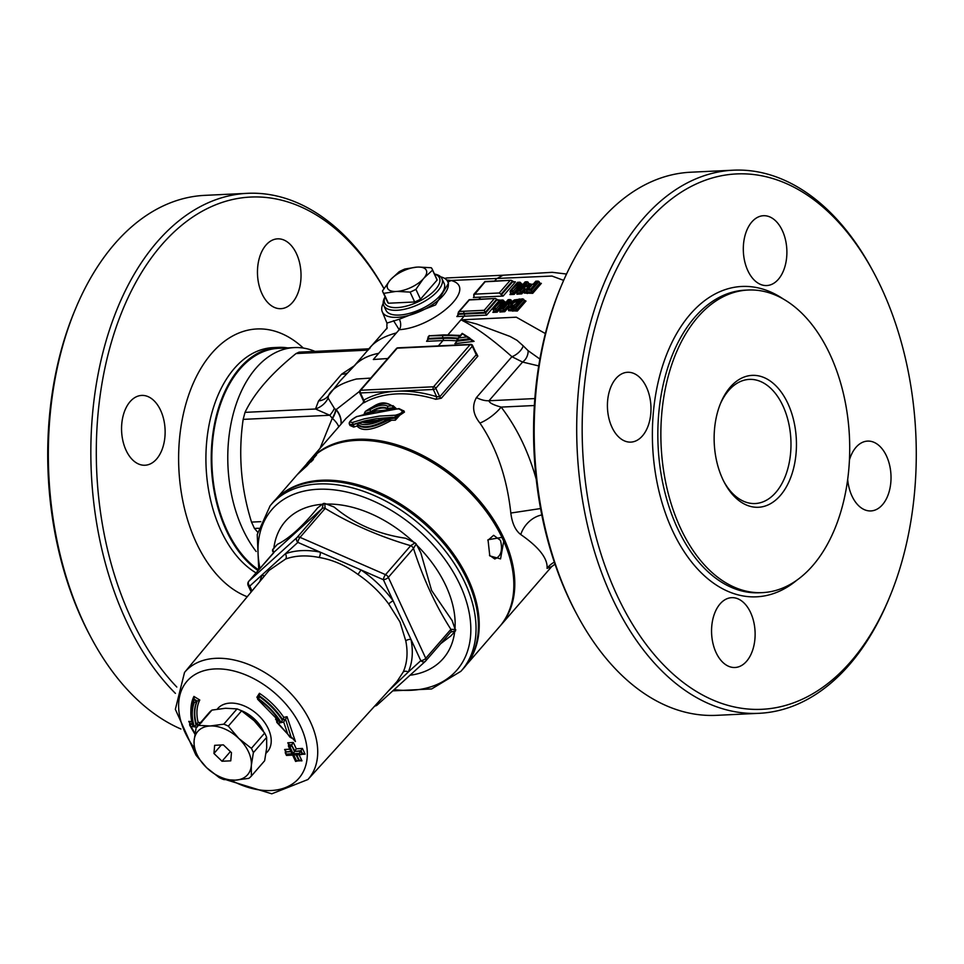 <?xml version="1.0" encoding="UTF-8"?>
<svg xmlns="http://www.w3.org/2000/svg" width="964" height="964" viewBox="0 0 964 964"><rect width="100%" height="100%" fill="white"/><g stroke="black" fill="none" stroke-linecap="round" stroke-linejoin="round"><path stroke-width="1.45" d="M222.009 761.247L213.948 753.486L214.647 745.317L223.407 744.895L231.468 752.655L230.77 760.837L222.009 761.247L230.384 751.607M221.31 744.991L213.948 753.486M211.972 710.082L225.564 708.263L237.048 708.889L223.781 724.169L210.188 725.976L198.705 725.362L211.972 710.082A36.704 24.064 41 0 0 209.417 712.396L196.15 727.675L194.101 740.593L194.15 751.077A36.704 24.064 41 0 0 196.126 755.366L206.609 767.681A33.017 21.654 41 0 1 194.101 740.593A33.017 21.654 41 0 1 210.188 725.976A33.017 21.654 41 0 1 238.807 738.46A33.017 21.654 41 0 1 251.315 765.561A33.017 21.654 41 0 1 235.228 780.165A33.017 21.654 41 0 1 206.609 767.681L219.202 777.574A36.704 24.064 41 0 0 223.744 779.551L235.228 780.165L248.82 778.358A36.704 24.064 41 0 0 251.375 776.044L251.315 765.561L253.375 752.643L266.642 737.364L266.691 747.847L264.642 760.753L251.375 776.044M241.59 710.866L254.171 720.747L264.654 733.062L251.387 748.353L238.807 738.46L228.323 726.145L241.59 710.866A36.704 24.064 41 0 0 237.048 708.889M264.654 733.062A36.704 24.064 41 0 1 266.642 737.364M196.15 727.675A36.704 24.064 41 0 1 198.705 725.362M223.781 724.169A36.704 24.064 41 0 1 228.323 726.145M251.387 748.353A36.704 24.064 41 0 1 253.375 752.643M75.614 308.588L74.614 310.998A267.98 166.772 87.3 0 0 90.074 635.71L91.303 638.011A271.86 169.182 -92.7 0 1 75.614 308.588A271.86 169.182 -92.7 0 1 204.898 195.355L247.411 193.33A271.86 169.182 87.3 0 0 95.087 392.155A271.86 169.182 87.3 0 0 175.4 693.369M292.502 302.443A34.957 21.75 -92.7 0 1 280.91 308.673A34.957 21.75 -92.7 0 1 257.521 274.788A34.957 21.75 -92.7 0 1 277.584 238.843A34.957 21.75 -92.7 0 1 299.599 262.823A34.957 21.75 -92.7 0 1 292.502 302.443M156.602 459.021A34.957 21.75 -92.7 0 1 145.01 465.238A34.957 21.75 -92.7 0 1 121.621 431.366A34.957 21.75 -92.7 0 1 141.684 395.421A34.957 21.75 -92.7 0 1 163.699 419.4A34.957 21.75 -92.7 0 1 156.602 459.021M176.81 687.055A267.98 166.772 -92.7 0 1 132.984 287.706A267.98 166.772 -92.7 0 1 383.949 288.622M180.943 729.013A271.86 169.182 -92.7 0 1 91.303 638.011M383.997 288.549A271.86 169.182 87.3 0 0 247.411 193.33M258.087 570.567A116.511 72.505 -92.7 0 1 211.972 441.777A116.511 72.505 -92.7 0 1 278.319 347.377A116.511 72.505 -92.7 0 1 287.706 347.908M258.653 569.905A115.535 71.902 -92.7 0 1 212.622 475.445A115.535 71.902 -92.7 0 1 240.048 368.935A115.535 71.902 -92.7 0 1 278.367 348.353L294.309 347.594A115.535 71.902 -92.7 0 1 314.987 351.39M256.171 551.504A115.535 71.902 -92.7 0 1 255.99 368.176A115.535 71.902 -92.7 0 1 294.309 347.594M257.677 532.164L254.46 528.465L251.52 522.09C240.928 488.23 238.144 453.996 243.157 419.376L245.013 412.363C254.231 393.131 271.245 373.526 296.056 353.547L299.069 352.149L367.441 348.896A7.772 4.832 87.3 0 0 367.441 348.896A7.772 4.832 87.3 0 0 367.429 348.896A7.772 4.832 87.3 0 0 364.862 350.281L368.453 349.812M354.945 365.368L341.666 374.14L318.542 400.964L315.505 409.001L329.76 415.255A23.305 8.098 144.6 0 0 334.351 408.35L328.122 398.12L328.411 395.734L340.123 380.937M341.666 374.14A23.305 13.279 -133.9 0 0 347.534 372.899M318.542 400.964A23.305 16.954 -144.9 0 0 328.411 395.734C331.604 388.769 340.919 383.202 356.367 379.021L370.766 378.093M387.769 358.512L373.321 359.512L378.695 353.33C367.477 355.511 359.066 359.982 353.451 366.754M353.113 367.127C358.921 360.126 367.453 355.535 378.695 353.33L399.204 329.7C433.113 327.7 479.325 287.754 451.019 280.476A7.772 6.314 -72.6 0 1 447.778 281.729M475.481 353.149L476.252 354.74L439.729 396.807L436.644 396.686A128.164 84.049 -139 0 0 396.879 391.215A128.164 84.049 -139 0 0 363.765 400.156L363.717 400.217A1.94 1.145 -147.4 0 0 363.717 400.217L363.404 400.783A1.94 1.916 -48 0 1 362.922 403.085L364.043 402.711A126.224 82.771 41 0 1 435.824 399.301L441.331 398.228L477.843 356.162L476.18 352.8A126.224 82.771 -139 0 0 475.903 352.716M363.838 401.325L363.717 400.217M363.524 401.602L362.922 403.085L345.98 418.472L309.806 460.165A126.224 82.771 41 0 1 408.736 449.043A126.224 82.771 41 0 1 503.811 538.201A126.224 82.771 41 0 1 500.449 625.636A126.224 82.771 41 0 1 499.967 626.19M363.404 400.795L359.644 392.661A1.94 0.831 -24.8 0 0 360.44 392.951L363.765 400.156A1.94 1.422 -119.4 0 1 364.043 402.711M396.457 348.498L359.933 390.565A1.94 1.277 -139 0 1 360.669 390.251L397.18 348.173A1.94 1.205 -92.7 0 1 397.831 347.835A1.94 1.94 0 0 0 396.457 348.498A1.94 1.277 41 0 1 397.18 348.173L470.058 344.714A1.94 1.277 41 0 1 472.312 346.233A1.94 0.831 -24.8 0 0 472.565 345.486A1.94 1.94 0 0 0 470.709 344.365A1.94 1.205 87.3 0 0 470.058 344.714L433.547 386.781L360.669 390.251A1.94 1.205 -92.7 0 0 360.44 392.951L433.318 389.48A1.94 0.831 -24.8 0 0 435.8 388.299A1.94 1.277 -139 0 0 433.547 386.781A1.94 1.205 87.3 0 0 433.318 389.48L436.644 396.686A1.94 0.819 -73.1 0 1 435.824 399.301M359.512 391.384L335.954 409.76A23.305 10.194 -45.3 0 1 332.544 418.509A23.305 9.869 -151.8 0 1 338.75 426.811M335.749 409.519L336.026 409.411A23.305 19.401 18.6 0 1 341.075 424.124M341.015 424.208A23.305 19.364 18.3 0 0 335.954 409.76L334.351 408.35M489.965 281.536L511.185 280.271L490.483 281.259A1.554 0.964 87.3 0 0 489.965 281.536L485.097 281.765L473.71 295.502L474.336 294.165L499.244 292.984L503.148 296.056L473.384 297.466L474.143 296.599M511.185 280.271L512.872 281.548L501.34 294.839M503.148 296.056L515.439 281.886L512.872 281.548M473.71 295.502L474.011 296.129M458.298 314.842L456.828 316.541L457.852 315.782L457.924 313.686L485.254 312.384L485.555 313.023L464.299 314.035A1.554 0.964 -92.7 0 1 464.118 316.192L486.591 315.132L485.555 313.023L497.087 299.732L495.4 298.454L474.698 299.442A1.554 0.964 87.3 0 0 474.18 299.72L495.4 298.454M463.997 313.396A1.554 0.964 -92.7 0 1 464.178 311.239L459.322 311.468L457.924 313.686M494.219 298.768L484.217 310.288L485.254 312.384L496.785 299.105M459.322 311.468L469.311 299.949L474.18 299.72M486.591 315.132L499.653 300.069L497.087 299.732M545.359 333.568L516.306 317.192L460.937 319.855C475.119 326.724 492.11 339.003 511.908 356.704A11.652 6.037 141.1 0 0 523.235 345.859L516.993 340.316L510.064 336.448L476.65 324.024L460.937 319.855L464.118 316.192L456.828 316.541M446.633 280.006L451.019 280.476L551.998 276.053L563.651 280.379M524.814 290.513L524.247 293.068L532.718 293.321L541.358 283.356L539.997 283.392M505.63 302.551L504.594 302.274M500.075 309.962L499.846 312.023L504.762 311.697L508.112 307.829M493.797 311.324L492.881 312.384L497.183 312.179L496.532 310.866L493.749 310.998L492.881 312.384L493.749 310.998L493.014 309.408L495.797 309.275L496.532 310.866L499.762 307.142M508.293 308.227L508.618 310.685L517.343 311.035L525.995 301.081L524.621 301.105M530.043 284.356L529.103 283.994M517.126 292.164L516.885 294.213L521.789 293.875L524.235 291.056M512.197 290.164L512.848 291.477L510.064 291.61L510.932 290.224L517.656 282.476L519.379 282.392L518.475 289.766L517.234 289.851L517.969 283.512L510.064 291.61L510.8 293.201L509.92 294.586L514.234 294.369L517.27 290.875M522.681 284.693L521.657 284.476M457.538 338.75A127.778 83.796 -139 0 0 443.151 338.388L427.968 339.111L426.582 341.328L442.97 340.557L438.331 345.907M460.298 336.231A130.104 85.326 -139 0 0 443.042 335.593L429.45 335.821L443.428 335.147A130.104 85.326 41 0 1 460.684 335.785L462.431 333.749L466.781 336.918L458.816 337.942L460.298 336.231L458.623 338.243M471.336 340.244L469.781 338.099L462.25 333.375M454.888 343.63L456.984 341.208L454.888 343.63L474.083 341.352L470.661 339.557L456.984 341.196L456.683 340.364L470.239 338.629L466.781 336.918M456.683 340.364L458.816 337.942M429.076 336.255L427.679 338.472L442.862 337.749A128.549 84.302 41 0 1 458.033 338.183M429.45 335.821L443.934 334.87L460.431 335.424L462.202 333.375M474.083 341.352L470.275 338.713M530.706 289.067L531.345 290.381L539.021 281.524L537.43 281.307L530.706 289.067L524.392 288.911L524.814 287.224L528.923 284.742L533.369 284.272L535.876 281.368L539.033 281.536L539.78 283.151L532.092 292.008L532.718 293.321M532.092 292.008L524.693 291.791L523.705 289.899L531.345 290.393L532.08 291.996M524.392 288.911L524.247 293.068M528.911 288.079L527.163 287.995L527.224 287.019L531.646 285.404L528.911 288.079M527.163 287.995L527.224 287.019L527.73 288.103M539.78 283.151L541.358 283.356L539.78 283.151M528.079 282.115L526.465 281.934L519.741 289.682L518.487 289.766L525.211 282.018L528.079 282.115L528.814 283.693L530.441 283.898L528.814 283.693L527.549 285.151M519.741 289.682L521.789 293.875M518.475 289.766L519.957 288.465L520.681 282.609L519.379 282.392L522.717 284.416L521.416 284.199L521.138 286.477M528.091 282.139L520.403 290.995L516.692 291.236L517.234 289.851L516.885 294.213L517.439 292.839L521.138 292.574M517.969 283.512L516.632 290.767M527.188 281.729L525.127 281.874L519.729 288.344M517.246 286.404L512.848 291.477L514.234 294.369M516.788 289.357L513.571 293.056L510.8 293.201L509.92 294.586L510.848 293.526M507.667 306.275L504.1 310.396L500.4 310.661L499.665 309.058L503.365 308.805L504.762 311.697M500.918 301.31L493.014 309.408L500.605 300.274L502.34 300.19L501.449 307.6L500.208 307.673L500.918 301.31L499.593 308.601M501.461 307.588L508.185 299.84L509.438 299.756L502.714 307.504L501.449 307.6L502.931 306.299M502.714 307.504L503.365 308.805M499.653 309.046L500.208 307.673L499.665 309.058M511.053 299.949L509.438 299.756L511.053 299.949L511.679 301.31M495.147 307.962L495.797 309.275L500.196 304.202M502.943 306.323L503.63 300.407L502.34 300.19L505.666 302.226L504.365 301.997L504.1 304.311M510.161 299.563L508.1 299.696L502.702 306.166M499.846 312.023L500.4 310.661L499.846 312.023M515.33 306.769L515.957 308.094L523.657 299.25L522.054 299.033L525.995 301.081L524.404 300.864L516.716 309.721L509.052 309.408L507.847 307.263L512.185 308.239A0.976 0.603 -92.8 0 1 512.306 306.889L508.751 306.516L509.378 303.395L514.451 299.997L522.054 299.033L515.33 306.769L512.306 306.889M517.343 311.035L516.716 309.721M508.751 306.516L508.631 310.685M513.426 306.323L520.03 299.635L515.354 300.286L510.968 303.298L510.45 306.13L513.426 306.323A0.976 0.603 87.4 0 1 513.752 306.142L511.245 306.058M511.619 306.432L510.45 306.13L511.619 306.432L512.101 304.058A0.976 0.639 -139 0 0 510.968 303.298M520.03 299.635L519.15 301.021L520.03 299.635M512.812 311.191A0.976 0.603 -92.8 0 0 512.932 309.842L512.185 308.239L515.957 308.094L516.704 309.697M516.909 302.961L512.378 306.203M539.876 359.042L528.127 350.691A11.652 9.712 -69.3 0 1 522.572 362.054L511.908 356.704L476.457 397.542C471.794 405.88 472.95 414.387 479.952 423.076C496.713 447.899 507.004 477.891 510.824 513.041C512.113 523.332 515.427 530.501 520.777 534.562C539.057 547.239 547.829 558.518 547.082 568.374L551.553 566.627M350.004 425.473L353.752 427.1L357.017 425.968C362.283 432.125 373.791 430.221 391.553 420.232L395.336 420.196L403.82 410.76M396.349 408.664L392.999 405.639M314.565 455.586A126.224 82.771 41 0 1 404.073 448.718L405.037 449.079A124.284 81.506 41 0 1 498.027 529.79L498.521 530.682A126.224 82.771 41 0 1 501.955 537.382L488.013 539.732L489.784 555.891L500.545 558.891L503.726 541.226L501.955 537.394M306.962 463.431L308.842 461.274A126.224 82.771 41 0 1 312.216 457.719L297.274 474.601L306.95 465.817L316.59 454.851L312.252 457.683M404.073 448.718A126.224 82.771 41 0 1 498.521 530.682M503.726 541.226A126.224 82.771 41 0 1 499.485 626.745L466.552 664.69M467.817 662.919A126.224 82.771 -139 0 0 423.835 521.355A126.224 82.771 -139 0 0 277.475 497.713M310.974 461.973L313.396 459.442M487.832 540.382L493.628 535.309L500.485 540.37C502.883 550.275 500.979 556.469 494.761 558.975L489.471 555.252M392.806 690.863L431.643 688.947L460.852 671.33L463.214 668.739A126.368 82.868 -139 0 0 467.42 580.268A126.368 82.868 -139 0 0 371.393 490.676A126.368 82.868 -139 0 0 272.366 503.1L270.125 505.799L257.231 534.478L258.75 569.796M455.731 629.504L450.899 629.347A3.88 2.543 41 0 1 450.791 632.035A3.88 2.543 41 0 1 450.646 632.179L455.635 630.709L452.14 620.599L431.571 590.402L420.822 552.818L416.207 543.973L415.026 542.828L410.688 545.696A3.88 2.543 41 0 1 413.484 548.383L416.207 543.973M415.026 542.828L405.687 538.261C378.009 534.201 354.149 523.789 334.098 507.028M323.398 503.473L322.133 508.534A3.88 2.543 41 0 1 325.169 508.389L324.687 503.413L323.398 503.473L317.662 507.823C302.744 526.248 289.321 538.43 277.391 544.371L272.583 549.601L273.776 552.48A3.88 2.543 41 0 1 273.897 552.336A3.88 2.543 41 0 1 273.909 552.336A3.88 2.543 41 0 1 274.041 552.191L272.583 549.601M440.729 643.639L450.827 635.939L455.635 630.709M388.492 690.899L408.23 672.089A3.88 2.88 24.5 0 0 403.145 672.125L397.048 681.488M252.026 590.944L249.772 586.064A3.88 2.928 -132.2 0 1 248.893 581.159A3.88 2.543 -139 0 0 248.76 581.304A3.88 3.88 0 0 0 248.17 585.485A3.88 1.663 -24.8 0 0 249.772 586.064L285.296 553.806A3.88 2.759 -110.2 0 1 285.597 559.036A84.748 55.575 41 0 1 318.976 557.445A3.88 1.916 -78.7 0 0 320.205 552.143A88.628 58.117 -139 0 0 285.296 553.806L297.864 542.395A3.88 1.265 -66.4 0 1 300.033 537.358A3.88 2.543 -139 0 0 296.996 537.502A3.88 2.928 47.8 0 0 297.864 542.395L361.042 569.953L358.018 574.472A84.748 55.575 41 0 1 388.733 604.018A3.88 0.952 -36.3 0 1 393.155 600.861A88.628 58.117 -139 0 0 361.042 569.953L383.383 579.701A3.88 1.663 -24.8 0 0 388.335 577.352A3.88 2.543 -139 0 0 385.54 574.664A3.88 1.265 113.6 0 0 383.383 579.701L420.798 660.677A3.88 2.928 47.8 0 0 425.329 661.34A3.88 2.928 47.8 0 0 425.51 661.147A3.88 2.543 -139 0 0 425.642 661.003A3.88 2.543 -139 0 0 425.751 658.316A3.88 1.663 155.2 0 1 420.798 660.677L408.23 672.089A88.628 58.117 -139 0 0 411.013 639.518A3.88 2.241 -11.1 0 0 405.808 640.988A84.748 55.575 41 0 1 403.145 672.125M388.733 604.018L400 621.997L405.808 640.988M318.976 557.445C332.628 559.71 345.642 565.386 358.018 574.472M259.918 581.413A88.628 58.117 -139 0 1 262.341 574.652A3.88 2.88 -155.5 0 1 263.943 576.556M268.992 570.459L285.597 559.036M377.406 704.817A3.88 2.928 -132.2 0 1 377.225 704.997L377.225 704.997A3.88 2.928 -132.2 0 1 375.141 705.588M374.755 706.01A3.88 3.88 0 0 0 377.225 704.997L425.329 661.34A3.88 3.88 0 0 0 425.642 661.003L450.791 632.035A3.88 2.543 41 0 1 450.791 632.047L450.791 632.047M272.487 550.806L273.559 552.734M334.11 507.04L324.687 503.413M291.875 737.556L295.442 741.557L287.043 716.698L283.79 717.397L282.717 719.771L285.561 719.156L287.043 716.698M278.668 718.529L275.559 719.192L277.102 720.927M283.79 717.397A59.78 39.211 -139 0 0 259.437 693.309L256.87 697.297L257.966 698.141L256.87 697.297A52.791 34.62 41 0 1 257.942 697.996M302.118 754.318L305.094 754.149L302.419 748.438L296.285 748.799L293.309 742.461L287.79 742.786L288.802 744.943M296.43 760.68L292.827 754.378L286.694 754.74L286.404 754.101L292.538 753.752L290.176 747.365L293.14 753.715L299.274 753.354L299.575 753.993L293.442 754.342L296.43 760.68L301.949 760.837L298.961 754.511M290.767 749.124L284.633 749.474L285.645 751.643M201.584 722.711L198.126 722.361L196.005 724.82A54.37 35.656 41 0 1 196.861 701.455L193.583 699.503L193.981 699.045L197.222 701.045A54.37 35.656 -139 0 0 196.379 724.386M192.39 721.747L188.751 721.373L190.077 723.651M198.126 722.361A52.791 34.62 41 0 1 199.777 700.009L193.921 696.43L194.15 698.792M275.559 719.192L277.042 721.012L279.885 720.397M276.897 720.096L276.668 721.434L278.138 723.265L280.681 722.723L279.5 720.843L276.656 721.458L276.825 722.398L291.393 738.075L285.573 719.144L291.393 738.075M295.442 741.557L291.803 737.605M259.437 693.309L259.4 695.912A58.262 38.199 41 0 1 282.729 719.746M259.461 695.827L257.581 698.575L258.653 699.454L257.509 698.671L258.991 696.382M280.681 722.723A55.948 36.692 -139 0 0 258.653 699.454L258.93 699.008A56.731 37.198 41 0 1 281.235 722.578L283.693 722.048L285.175 719.602L282.717 719.771M258.93 699.008L258.979 696.394A58.262 38.199 -139 0 1 282.319 720.229L281.235 722.578M283.693 722.048L287.754 734.122L289.911 737.147M287.754 734.122L278.138 723.265M301.949 760.837L300.021 760.247M295.623 761.427L299.382 760.524L296.406 754.197M293.442 754.342L295.996 754.667L298.985 760.994M299.575 753.993L301.431 754.583L295.37 754.933M305.094 754.149L302.13 754.306L300.648 751.137L302.419 748.438M299.274 753.354L300.648 751.137L294.526 751.474L301.033 750.679M293.14 753.715L294.514 751.498L291.55 745.124L294.924 751.028L296.285 748.799M290.176 747.365L291.538 745.148M289.562 747.401L288.851 744.883L291.935 744.702M291.417 752.547L288.465 746.244L288.489 745.305L291.55 745.124M292.538 753.752L291.465 751.655L285.332 752.004L291.839 751.221M286.404 754.101L285.332 752.004L285.308 752.944L286.477 755.439M303.166 753.559L302.539 753.836L301.057 750.667M293.309 742.461L291.947 744.678M287.79 742.786L288.863 744.883L288.911 743.991M284.633 749.474L285.706 751.583L285.742 750.679M195.029 733.496L190.932 726.47L193.668 726.748A56.731 37.198 41 0 1 193.704 702.117L194.342 702.515A55.948 36.692 -139 0 0 194.306 726.832L196.005 724.82L199.174 725.145M194.342 702.515L196.849 701.467M193.704 702.117L193.439 699.744C190.245 707.215 189.992 715.758 192.692 725.374M193.668 726.748L192.812 724.482M194.306 726.832L197.15 727.121M190.932 726.47L189.631 724.157L189.715 725.229M192.824 724.47L189.631 724.157M199.777 700.009L197.234 701.021M188.751 721.373L190.029 723.699L193.21 724.024M189.956 722.614L190.041 723.687M357.861 424.991L357.017 425.968L357.861 424.991C363.199 429.354 373.393 427.727 388.456 420.111L391.553 420.232L388.733 420.328M380.274 419.412L386.383 418.665L388.48 420.099M362.898 421.943A1.554 0.771 76.5 0 0 362.657 421.931A1.554 0.771 76.5 0 0 362.356 422.172C366.597 423.63 372.646 422.666 380.527 419.292A1.554 0.663 -94.8 0 1 380.864 419.015L380.864 419.015A1.554 0.663 -94.8 0 1 380.888 419.015M384.455 419.027C372.574 424.654 364.006 426.004 358.741 423.1L362.356 422.172A1.554 1.374 -63.9 0 1 363.705 422.039L363.705 422.039A1.554 1.374 -63.9 0 1 363.741 422.063A1.554 1.554 0 0 0 362.657 421.931L357.921 423.172M357.463 424.136L358.728 423.1L357.463 424.136C362.922 428.799 373.104 427.124 387.974 419.123M357.017 425.968L357.861 425.69M353.752 427.1A1.554 0.831 69.9 0 0 353.463 425.004L349.992 425.437L349.486 424.353L353.198 424.449A1.554 0.831 -110.3 0 1 352.908 422.34C348.51 422.726 349.727 420.846 356.547 416.713A1.554 0.844 -111.4 0 1 356.788 416.508L398.963 408.603A1.554 0.615 -90.8 0 1 398.988 408.591L403.964 411.05L395.144 417.328L395.3 415.219L379.442 416.099L364.308 418.834L352.908 422.34M403.964 411.038L404.458 412.11L395.493 418.087L395.336 420.196M357.379 423.654L353.198 424.449L364.488 420.955L376.394 418.629L391.962 417.364L395.144 417.328L395.493 418.087L363.356 421.919M356.547 416.713L376.731 411.001L398.614 408.881A1.554 0.615 -90.8 0 1 398.963 408.591M398.614 408.881C404.193 411.062 403.085 413.17 395.3 415.219M387.673 409.23L387.588 408.977C383.539 406.953 377.984 408.013 370.899 412.17M387.335 408.411L387.829 406.169C383.323 404.109 377.358 405.29 369.947 409.676L365.332 411.399L364.235 413.64L370.694 411.724C377.683 407.374 383.226 406.266 387.335 408.411L387.588 408.977M394.842 408.712L394.204 407.374C381.395 397.216 373.996 407.085 365.332 411.399M370.658 411.652L369.947 409.676M366.38 410.736C377.394 403.205 385.829 401.554 391.697 405.772L394.3 407.603M391.697 405.76L387.829 406.169M394.529 408.097L387.612 409.025M529.911 285.537L530.477 286.754M528.706 285.886L529.585 287.778M427.968 339.111L427.679 338.472M440.705 276.849A36.029 15.4 155.2 0 1 447.633 281.464L448.537 283.235L435.608 304.901L399.337 319.204L386.962 323.073L382.226 311.685A36.029 15.4 155.2 0 1 383.214 303.419M447.633 281.464A36.029 15.4 155.2 0 1 443.211 295.466A36.029 15.4 155.2 0 1 408.652 315.457A36.029 15.4 155.2 0 1 382.226 311.685M441.91 278.584L444.127 283.368A32.041 13.689 155.2 0 1 440.09 295.611A32.041 13.689 155.2 0 1 409.592 313.324A32.041 13.689 155.2 0 1 385.949 310.239L383.744 305.455A32.041 13.689 -24.8 0 0 407.386 308.54A32.041 13.689 -24.8 0 0 437.885 290.827A32.041 13.689 -24.8 0 0 441.91 278.584A32.041 13.689 -24.8 0 0 435.74 274.306L434.439 273.981M385.082 296.792L384.479 297.984A32.041 13.689 -24.8 0 0 383.744 305.455M434.451 274.017A30.101 12.857 155.2 0 1 435.632 289.308A30.101 12.857 155.2 0 1 401.084 307.203A30.101 12.857 155.2 0 1 385.094 296.816M432.209 269.149A27.185 11.616 -24.8 0 0 431.245 267.739L418.364 267.052A21.389 9.146 155.2 0 1 424.184 277.849L432.547 270.161A27.185 11.616 -24.8 0 0 432.209 269.149L436.776 279.018A27.185 11.616 155.2 0 1 437.114 280.042L420.473 299.226A27.185 11.616 155.2 0 1 414.677 301.985L388.372 303.226A27.185 11.616 155.2 0 1 387.42 301.828L382.853 291.947A27.185 11.616 -24.8 0 0 383.805 293.345L395.517 291.49A21.389 9.146 155.2 0 1 389.697 280.693L382.503 290.923A27.185 11.616 -24.8 0 0 382.853 291.947M388.372 303.226L383.805 293.345M389.697 280.693L390.782 279.44A21.389 9.146 155.2 0 1 416.653 267.136L404.952 268.992A27.185 11.616 -24.8 0 0 399.144 271.752L390.782 279.44M424.184 277.849L423.1 279.102A21.389 9.146 155.2 0 1 397.216 291.405L395.517 291.49M420.473 299.226L415.906 289.345L423.1 279.102M437.114 280.042L432.547 270.161M416.653 267.136L418.364 267.052M397.216 291.405L410.11 292.104A27.185 11.616 -24.8 0 0 415.906 289.345M414.677 301.985L410.11 292.104M393.529 320.675L399.204 329.7A7.772 4.88 79.3 0 0 399.337 319.204M561.47 285.465L560.47 287.875A267.98 166.772 87.3 0 0 575.918 612.586L577.147 614.887A271.86 169.182 -92.7 0 1 561.47 285.465A271.86 169.182 -92.7 0 1 690.742 172.219L733.255 170.194A271.86 169.182 87.3 0 0 577.183 449.802A271.86 169.182 87.3 0 0 759.102 713.312A271.86 169.182 87.3 0 0 849.272 664.871A271.86 169.182 87.3 0 0 888.386 600.066L889.386 597.656A267.98 166.772 -92.7 0 1 850.838 661.545A267.98 166.772 -92.7 0 1 619.165 599.789A267.98 166.772 -92.7 0 1 641.168 229.504A267.98 166.772 -92.7 0 1 873.926 272.945A267.98 166.772 -92.7 0 1 889.386 597.656M849.441 459.936A34.957 21.75 -92.7 0 1 855.984 447.332A34.957 21.75 -92.7 0 1 867.576 441.102A34.957 21.75 -92.7 0 1 890.965 474.975A34.957 21.75 -92.7 0 1 870.902 510.932A34.957 21.75 -92.7 0 1 847.681 479.506M751.836 221.949A34.957 21.75 -92.7 0 1 763.428 215.719A34.957 21.75 -92.7 0 1 786.829 249.592A34.957 21.75 -92.7 0 1 766.754 285.549A34.957 21.75 -92.7 0 1 744.738 261.569A34.957 21.75 -92.7 0 1 751.836 221.949M720.084 603.898A34.957 21.75 -92.7 0 1 731.676 597.668A34.957 21.75 -92.7 0 1 755.065 631.553A34.957 21.75 -92.7 0 1 735.002 667.498A34.957 21.75 -92.7 0 1 712.986 643.518A34.957 21.75 -92.7 0 1 720.084 603.898M615.948 378.515A34.957 21.75 -92.7 0 1 627.54 372.285A34.957 21.75 -92.7 0 1 650.929 406.169A34.957 21.75 -92.7 0 1 630.866 442.115A34.957 21.75 -92.7 0 1 608.85 418.135A34.957 21.75 -92.7 0 1 615.948 378.515M873.926 272.945L872.697 270.655A271.86 169.182 87.3 0 0 733.255 170.194M759.102 713.312L716.589 715.336A271.86 169.182 -92.7 0 1 577.147 614.887M812.724 565.627A151.469 94.267 87.3 0 0 843.5 393.939A151.469 94.267 87.3 0 0 748.088 290.031A151.469 94.267 87.3 0 0 661.135 445.802A151.469 94.267 87.3 0 0 762.488 592.619A151.469 94.267 87.3 0 0 812.724 565.627M730.254 387.13A66.022 41.091 87.3 0 0 720.759 402.868A66.022 41.091 87.3 0 0 724.567 482.88A66.022 41.091 87.3 0 0 781.912 493.58A66.022 41.091 87.3 0 0 787.335 402.349A66.022 41.091 87.3 0 0 730.254 387.13M720.253 404.109A62.142 38.668 -92.7 0 1 728.688 390.468A62.142 38.668 -92.7 0 1 749.305 379.394A62.142 38.668 -92.7 0 1 790.878 439.632A62.142 38.668 -92.7 0 1 755.21 503.533A62.142 38.668 -92.7 0 1 723.952 481.699M536.237 479.277C528.417 451.453 516.716 427.389 501.147 407.097C493.279 404.928 489.23 402.807 488.989 400.747L522.572 362.054L538.707 365.922M528.127 350.691L523.235 345.859M245.013 412.363L315.505 409.001A23.305 20.557 -177.2 0 0 328.122 398.12M335.737 409.519A23.305 10.134 -44.9 0 1 332.279 418.243L320.036 448.368M554.336 562.145A23.305 21.786 11.2 0 0 547.082 568.374M541.792 514.969A23.305 17.509 -49.7 0 0 520.777 534.562M540.563 508.558L510.824 513.041M534.357 405.519L501.147 407.097A23.305 8.652 -37.8 0 1 479.952 423.076M303.323 348.064A135.936 84.591 87.3 0 0 183.509 413.351A135.936 84.591 87.3 0 0 247.23 596.74M256.05 572.905A116.511 72.505 -92.7 0 1 206.429 444.766A116.511 72.505 -92.7 0 1 273.005 347.63L278.319 347.377M296.056 353.547L364.862 350.281M243.157 419.376L329.76 415.255L332.279 418.243M260.81 521.657L251.52 522.09M254.46 528.465L258.617 528.272M477.843 356.162A1.94 1.277 -139 0 1 476.252 354.74L472.312 346.233L435.8 388.299L439.729 396.807A1.94 1.277 -139 0 0 441.331 398.228M478.819 299.25L480.675 297.117M460.937 319.855L447.995 334.761M428.052 339.629L426.582 341.328M494.604 281.066L496.689 278.656L503.148 275.21L552.239 272.318L566.531 274.041M501.039 294.201L512.571 280.91M510.004 280.584L499.244 292.984M515.439 281.886L513.282 281.982M464.299 314.035L458.225 314.324M484.217 310.288L464.178 311.239M499.653 300.069L497.484 300.178M497.183 312.179L500.22 308.685M443.151 338.388A1.554 0.964 -92.7 0 1 442.97 340.557A126.224 82.771 41 0 1 456.876 340.882M443.934 334.87A1.554 0.964 -92.7 0 0 443.428 335.147L443.042 335.593A1.554 0.964 87.3 0 0 442.862 337.749M526.73 289.236A0.976 0.603 -93 0 0 526.621 290.586L527.356 292.176A0.976 0.603 -93 0 1 527.248 293.526M524.356 287.838A0.976 0.639 40.9 0 1 524.814 287.224M531.658 284.344A0.976 0.603 87 0 0 531.321 284.211L531.321 284.211A0.976 0.603 87 0 0 530.995 284.38M523.621 289.682L521.126 292.562M503.377 308.817L511.065 299.961M514.089 306.287A0.976 0.603 87.4 0 0 513.752 306.142L519.379 300.117M513.282 306.166A0.976 0.639 -139 0 1 512.836 305.636L512.101 304.058L515.728 301.527L515.354 300.286M516.571 303.359L515.728 301.527L519.09 301.021M518.981 300.587A0.976 0.603 -92.6 0 1 519.21 299.671M519.656 299.117A0.976 0.603 87.2 0 0 518.994 299.153M460.852 671.33A126.284 82.82 -139 0 0 465.058 582.919A126.284 82.82 -139 0 0 369.092 493.387A126.284 82.82 -139 0 0 270.125 505.799M259.955 568.399A122.476 80.313 41 0 1 330.76 489.531A122.476 80.313 41 0 1 460.177 585.232A122.476 80.313 41 0 1 394.143 689.646M455.008 628.239A104.582 68.577 -139 0 0 446.043 586.076A104.582 68.577 -139 0 0 416.532 544.937M413.99 542.491A104.582 68.577 -139 0 0 325.94 504.088M322.807 504.244A104.582 68.577 -139 0 0 273.788 548.805M409.989 675.258A104.582 68.577 -139 0 0 454.731 631.275M425.751 658.316L388.335 577.352L413.484 548.383C423.16 578.581 435.632 605.573 450.899 629.347L425.751 658.316M226.697 779.948L271.764 793.806L307.902 779.539A81.687 53.574 -139 0 0 310.613 722.337A81.687 53.574 -139 0 0 248.543 664.425A81.687 53.574 -139 0 0 184.522 672.45L269.101 570.339M425.775 660.846L450.646 632.179M410.688 545.696L385.54 574.664L300.033 537.358L325.169 508.389C350.884 524.03 379.394 536.466 410.688 545.696M248.893 581.159L274.041 552.191L322.133 508.534L296.996 537.502L248.893 581.159M193.897 747.558A74.059 48.562 41 0 1 207.826 669.775A74.059 48.562 41 0 1 300.876 726.976A74.059 48.562 41 0 1 294.104 782.768A74.059 48.562 41 0 1 231.083 780.225M266.052 753.173A32.945 21.606 -139 0 0 268.366 728.917A32.945 21.606 -139 0 0 230.119 703.105A32.945 21.606 -139 0 0 217.249 709.143M193.921 696.43A59.78 39.211 -139 0 0 190.896 710.721M196.391 724.374L199.56 724.699M240.144 710.167A29.125 19.099 41 0 1 263.642 731.652M259.979 726.976A29.125 19.099 -139 0 0 246.302 714.119M387.311 408.362L394.336 407.676M367.935 350.065L368.308 349.643C373.695 342.087 383.057 336.52 396.385 332.942M353.511 366.694L387.239 327.832L353.21 367.019M783.479 299.129A155.349 96.677 87.3 0 0 652.652 446.212A155.349 96.677 87.3 0 0 796.854 580.195M762.488 592.619L759.451 592.764A151.469 94.267 -92.7 0 1 658.099 445.946A151.469 94.267 -92.7 0 1 745.052 290.176L748.088 290.031M534.839 398.566L488.989 400.747A23.305 15.279 41 0 1 476.457 397.542M447.2 277.921A19.425 12.869 81.1 0 0 447.007 277.945A19.425 12.869 81.1 0 0 444.91 278.548M353.86 366.332L340.22 380.816M473.758 294.43L484.952 281.524L490.483 281.259M474.698 299.442L469.167 299.708L458.298 312.228M359.933 390.565A1.94 1.94 0 0 0 359.644 392.661M476.324 353.619L472.565 345.486M470.709 344.365L397.831 347.835M457.201 339.147L458.972 337.099M428.052 337.014L429.305 335.568M529.031 284.597L533.273 284.115L535.779 281.211L538.189 281.127M523.705 289.899L524.464 287.393L527.079 285.38M527.079 285.368L529.019 284.597M519.945 282.199L517.56 282.319L510.293 290.706M493.243 308.492L500.521 300.117L502.907 299.997M507.859 307.263L509.028 303.564L514.487 299.888L522.813 298.852M500.449 625.636L551.998 566.242M297.274 474.601L275.897 499.219M307.902 779.539L397.144 681.391M248.17 585.485L251.17 591.98M273.848 552.661L248.76 581.304M184.522 672.45L175.352 709.335L194.21 751.221M257.617 699.225L279.548 721.771M292.61 755.077L295.587 761.415M286.513 755.451L292.634 755.101M189.739 725.277L194.921 734.158M386.383 418.665L380.864 419.015A1.554 1.554 0 0 0 380.31 419.171C374.249 422.112 368.706 423.063 363.693 422.039M349.486 424.353C348.353 422.377 350.788 419.762 356.788 416.508M357.933 425.16L357.536 424.305M394.589 408.218L394.204 407.362M386.841 328.772L386.962 323.073M551.179 566.989L555.023 564.157M367.429 348.896L369.851 348.582M444.645 278.391L446.501 278.042M447.007 277.957L503.148 275.198"/></g></svg>
